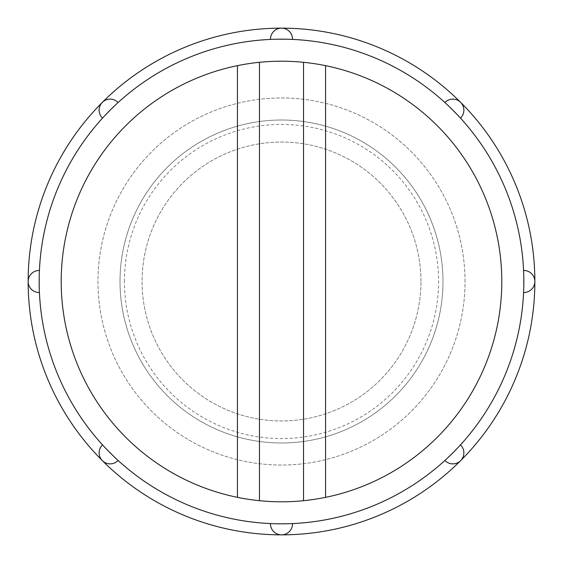 <?xml version="1.0" encoding="UTF-8"?>
<svg xmlns="http://www.w3.org/2000/svg" width="563" height="563" viewBox="0 0 563 563"><rect width="100%" height="100%" fill="white"/><g stroke="black" fill="none" stroke-linecap="round" stroke-linejoin="round"><path stroke-width="0.42" stroke-dasharray="2.81 2.11" d="M102.536 444.89L118.11 460.464A242.336 242.336 0 0 0 270.486 523.583L292.514 523.583A242.336 242.336 0 0 0 444.89 460.464L460.464 444.89A242.336 242.336 0 0 0 523.583 292.514L523.583 270.486A242.336 242.336 0 0 0 460.464 118.11L444.89 102.536A242.336 242.336 0 0 0 292.514 39.417L270.486 39.417A242.336 242.336 0 0 0 118.11 102.536L102.536 118.11A242.336 242.336 0 0 0 39.417 270.486L39.417 292.514A242.336 242.336 0 0 0 102.536 444.89A11.014 11.014 0 0 0 102.353 460.647A11.014 11.014 0 0 0 118.11 460.464M124.423 281.5A157.077 157.077 0 0 1 360.038 145.465A157.077 157.077 0 0 1 360.038 417.535A157.077 157.077 0 0 1 124.423 281.5M120.018 281.5A161.482 161.482 0 0 1 281.5 120.018A161.482 161.482 0 0 1 442.982 281.5A161.482 161.482 0 0 1 281.5 442.982A161.482 161.482 0 0 1 120.018 281.5M444.89 460.464A11.014 11.014 0 0 0 460.647 460.647A11.014 11.014 0 0 0 460.464 444.89M270.486 523.583A11.014 11.014 0 0 0 281.5 534.85A11.014 11.014 0 0 0 292.514 523.583M39.417 270.486A11.014 11.014 0 0 0 28.15 281.5M118.11 102.536A11.014 11.014 0 0 0 102.353 102.353A11.014 11.014 0 0 0 102.536 118.11M534.85 281.5A253.35 253.35 0 0 0 154.825 62.092A253.35 253.35 0 0 0 154.825 500.908A253.35 253.35 0 0 0 534.85 281.5A11.014 11.014 0 0 1 523.583 292.514M325.562 497.354A220.302 220.302 0 0 1 303.527 500.697L303.527 62.303A220.302 220.302 0 0 1 325.562 65.646L325.562 497.354A220.302 220.302 0 0 0 325.562 65.646M259.473 500.697L259.473 62.303A220.302 220.302 0 0 0 237.438 65.646L237.438 497.354A220.302 220.302 0 0 0 303.527 500.697M460.464 118.11A11.014 11.014 0 0 0 460.647 102.353A11.014 11.014 0 0 0 444.89 102.536M292.514 39.417A11.014 11.014 0 0 0 281.5 28.15A11.014 11.014 0 0 0 270.486 39.417M420.955 281.5A139.455 139.455 0 0 0 211.772 160.729A139.455 139.455 0 0 0 211.772 402.271A139.455 139.455 0 0 0 420.955 281.5A139.455 139.455 0 0 0 211.772 160.729A139.455 139.455 0 0 0 211.772 402.271A139.455 139.455 0 0 0 420.955 281.5M442.982 281.5A161.482 161.482 0 0 0 200.759 141.651A161.482 161.482 0 0 0 200.759 421.349A161.482 161.482 0 0 0 442.982 281.5M465.038 281.5A183.538 183.538 0 0 0 189.731 122.551A183.538 183.538 0 0 0 189.731 440.449A183.538 183.538 0 0 0 465.038 281.5A183.538 183.538 0 0 0 189.731 122.551A183.538 183.538 0 0 0 189.731 440.449A183.538 183.538 0 0 0 465.038 281.5M303.527 62.303A220.302 220.302 0 0 0 259.473 62.303M237.438 65.646A220.302 220.302 0 0 0 237.438 497.354"/><path stroke-width="0.84" d="M110.144 452.856A242.336 242.336 0 0 0 523.836 281.5A242.336 242.336 0 0 0 110.144 110.144A242.336 242.336 0 0 0 110.144 452.856M28.15 281.5A253.35 253.35 0 0 0 460.647 460.647A253.35 253.35 0 0 0 281.5 28.15A253.35 253.35 0 0 0 28.15 281.5A11.014 11.014 0 0 0 39.417 292.514A11.014 11.014 0 0 1 28.15 281.5A11.014 11.014 0 0 1 39.417 270.486M292.514 523.583A11.014 11.014 0 0 1 281.5 534.85A11.014 11.014 0 0 1 270.486 523.583M501.802 281.5A220.302 220.302 0 0 0 171.349 90.713A220.302 220.302 0 0 0 171.349 472.287A220.302 220.302 0 0 0 501.802 281.5M118.11 460.464A11.014 11.014 0 0 1 102.353 460.647A11.014 11.014 0 0 1 102.536 444.89A11.014 11.014 0 0 0 102.353 460.647A11.014 11.014 0 0 0 118.11 460.464M102.536 118.11A11.014 11.014 0 0 1 102.353 102.353A11.014 11.014 0 0 1 118.11 102.536M270.486 39.417A11.014 11.014 0 0 1 281.5 28.15A11.014 11.014 0 0 1 292.514 39.417M444.89 102.536A11.014 11.014 0 0 1 460.647 102.353A11.014 11.014 0 0 1 460.464 118.11M534.85 281.5A11.014 11.014 0 0 0 523.583 270.486A11.014 11.014 0 0 1 534.85 281.5A11.014 11.014 0 0 1 523.583 292.514M460.464 444.89A11.014 11.014 0 0 1 460.647 460.647A11.014 11.014 0 0 1 444.89 460.464M303.527 500.697L303.527 62.303M325.562 65.646L325.562 497.354M259.473 500.697L259.473 62.303M237.438 65.646L237.438 497.354"/></g></svg>
